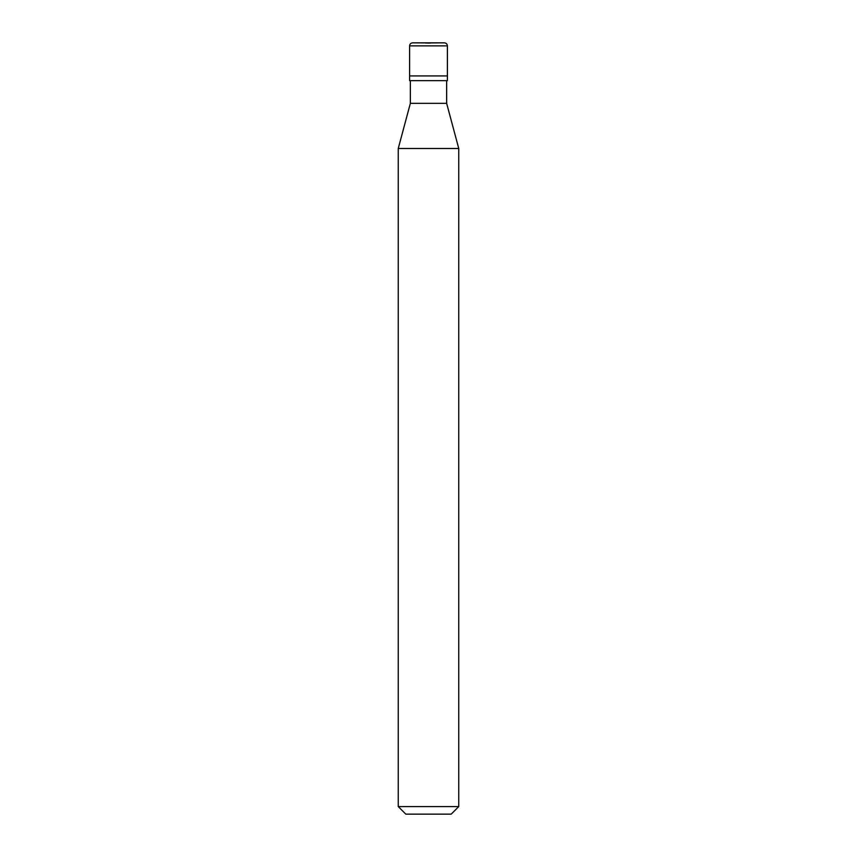 <?xml version="1.0" encoding="UTF-8"?>
<svg xmlns="http://www.w3.org/2000/svg" width="857" height="857" viewBox="0 0 857 857"><rect width="100%" height="100%" fill="white"/><g stroke="black" fill="none" stroke-linecap="round" stroke-linejoin="round"><path stroke-width="0.64" stroke-dasharray="4.29 3.21" d="M447.408 75.93L409.592 75.93L447.408 75.93M444.269 42.85L428.5 43.407L412.731 42.85L444.269 42.85L412.624 42.85L444.376 42.85L412.731 42.85L428.5 43.407L444.269 42.85M409.592 45.871L447.408 45.871L409.592 45.871M451.189 814.15L405.811 814.15L451.189 814.15M409.592 80.654L447.408 80.654L409.592 80.654M410.353 103.343L446.647 103.343L410.353 103.343M398.248 148.497L458.752 148.497L398.248 148.497M398.248 806.587L458.752 806.587L398.248 806.587M446.647 80.654L410.353 80.654L446.647 80.654"/><path stroke-width="1.29" d="M409.592 75.93L447.408 75.93L447.408 45.871C447.215 43.986 446.165 42.979 444.269 42.85L412.731 42.85C410.835 42.979 409.785 43.986 409.592 45.871L409.592 75.93L409.592 45.871C409.785 43.986 410.835 42.979 412.731 42.85L444.269 42.85C446.165 42.979 447.215 43.986 447.408 45.871L409.592 45.871L447.408 45.871L447.408 75.93L409.592 75.93L409.592 80.654L409.592 75.93L447.408 75.93L409.592 75.93M405.811 814.15L451.189 814.15L458.752 806.587L458.752 148.497L446.647 103.343L446.647 80.654L446.647 103.343L410.353 103.343L398.248 148.497L398.248 806.587L405.811 814.15L398.248 806.587L398.248 148.497L410.353 103.343L410.353 80.654L410.353 103.343L446.647 103.343L458.752 148.497L398.248 148.497L458.752 148.497L458.752 806.587L398.248 806.587L458.752 806.587L451.189 814.15L405.811 814.15M447.408 80.654L447.408 75.93L447.408 80.654L409.592 80.654L447.408 80.654"/></g></svg>
